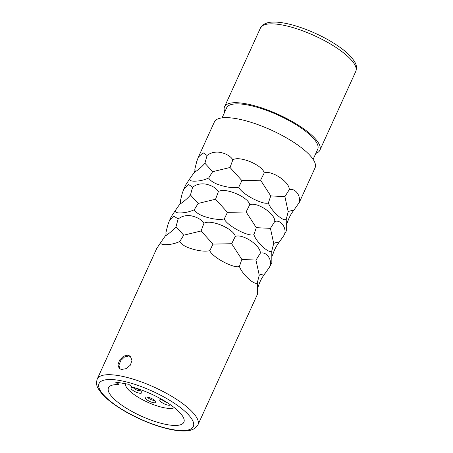 <?xml version="1.0" encoding="UTF-8"?>
<svg xmlns="http://www.w3.org/2000/svg" width="453" height="453" viewBox="0 0 453 453"><rect width="100%" height="100%" fill="white"/><g stroke="black" fill="none" stroke-linecap="round" stroke-linejoin="round"><path stroke-width="0.68" d="M118.341 384.637L115.504 382.055L128.816 384.297L131.659 386.879A41.433 12.129 24.5 0 1 169.377 404.059A41.433 12.129 24.5 0 1 183.878 422.219A41.433 12.129 24.5 0 1 141.149 416.069A41.433 12.129 24.5 0 1 108.477 387.853A41.433 12.129 24.5 0 1 118.341 384.637L119.23 382.683M198.352 157.151L203.046 152.729L207.072 155.487C210.77 152.587 215.203 151.551 220.373 152.367C226.489 153.788 230.651 156.279 232.859 159.83C239.405 155.407 262.514 165.056 264.241 172.916C271.687 169.92 290.084 182.304 289.224 189.745C295.645 187.361 302.293 197.78 298.272 203.884L299.031 203.035L315.067 167.842A55.323 16.195 24.5 0 0 291.205 140.69A55.323 16.195 24.5 0 0 235.781 118.556A55.323 16.195 -155.5 0 0 214.388 121.959L198.352 157.151L196.721 161.545L194.852 169.15L195.101 170.645L194.15 172.565C198.386 169.83 201.976 166.727 204.926 163.256L212.65 171.687L208.674 178.04C210.509 180.917 214.088 183.216 219.405 184.937C227.281 187.457 233.72 188.216 238.731 187.202C241.296 193.822 263.108 205.396 268.363 202.927C270.849 210.6 284.014 222.599 286.251 219.207L286.313 230.945L283.799 235.634C287.825 229.529 281.177 219.11 274.756 221.494C275.617 214.054 257.219 201.67 249.773 204.665C248.046 196.8 224.937 187.157 218.391 191.579C216.183 188.023 212.021 185.537 205.905 184.116C200.736 183.301 196.302 184.337 192.604 187.236L188.578 184.479L183.884 188.901L182.253 193.295L180.385 200.9L180.628 202.395L179.682 204.314C183.918 201.579 187.508 198.476 190.458 195L198.182 203.437L194.207 209.79C196.041 212.667 199.62 214.965 204.937 216.681C212.814 219.207 219.252 219.96 224.263 218.952C226.828 225.571 248.64 237.146 253.895 234.677C256.381 242.349 269.546 254.348 271.783 250.956L271.84 262.695L269.331 267.383C273.357 261.279 266.709 250.86 260.288 253.238C261.143 245.803 242.751 233.42 235.305 236.415C233.578 228.55 210.469 218.907 203.924 223.329C201.715 219.773 197.553 217.287 191.438 215.866C186.262 215.045 181.829 216.087 178.137 218.986L174.111 216.228L169.416 220.651L167.786 225.039L165.917 232.644L166.16 234.139L165.215 236.058C169.45 233.323 173.04 230.22 175.991 226.749L183.714 235.186L179.739 241.534C181.574 244.41 185.147 246.709 190.47 248.431C198.346 250.956 204.784 251.709 209.796 250.696C212.361 257.321 234.173 268.895 239.427 266.426C241.913 274.093 255.079 286.098 257.315 282.706L257.372 294.444L197.921 424.903A55.323 16.195 -155.5 0 0 174.06 397.751A55.323 16.195 -155.5 0 0 118.635 375.616A55.323 16.195 -155.5 0 0 97.242 379.019C96.132 382.649 96.432 385.763 98.131 388.357C101.755 394.857 109.377 401.72 121.002 408.951C136.999 418.963 158.567 427.575 174.094 430.107C180.702 431.233 186.109 431.313 190.317 430.35L194.377 428.753L197.921 424.903M183.884 188.901L185.634 185.067L189.677 178.941C189.377 180.741 191.664 181.455 196.523 181.087C200.39 180.917 204.439 179.898 208.674 178.04M169.416 220.651L171.16 216.811L175.209 210.685C174.909 212.491 177.191 213.204 182.055 212.836C185.923 212.661 189.971 211.647 194.207 209.79M97.242 379.019L156.693 248.561L160.741 242.434C160.441 244.235 162.723 244.954 167.587 244.58C171.455 244.41 175.504 243.397 179.739 241.534M121.432 369.472L119.207 368.448L117.939 364.807L119.626 360.044L123.471 356.177L127.967 355.135L130.3 356.262L131.976 360.271L130.39 365.124L126.183 368.657L121.432 369.472M207.072 155.487L204.926 163.256M189.677 178.941L194.15 172.565M194.937 171.449L194.852 169.15M286.409 224.75L287.513 222.112C288.884 217.853 290.951 213.941 293.72 210.373L298.272 203.884M286.251 219.207L288.182 211.772C289.32 211.047 291.166 210.583 293.72 210.373M268.363 202.927L270.764 195.917L284.914 196.608L288.182 211.772M238.731 187.202L241.913 180.605L260.588 180.22L270.764 195.917M212.65 171.687L230.033 167.485L241.913 180.605M230.033 167.485L232.859 159.83M260.588 180.22L264.241 172.916M284.914 196.608L289.224 189.745M313.114 159.354L317.717 149.264A50.023 14.643 24.5 0 0 296.137 124.705A50.023 14.643 24.5 0 0 246.019 104.694A50.023 14.643 -155.5 0 0 226.676 107.774L222.078 117.865M315.832 153.397A52.378 15.334 24.5 0 0 319.858 150.237A52.378 15.334 24.5 0 0 297.264 124.53A52.378 15.334 24.5 0 0 244.79 103.573A52.378 15.334 -155.5 0 0 224.535 106.795A52.378 15.334 -155.5 0 0 224.79 111.908M175.209 210.685L179.682 204.314M180.47 203.199L180.385 200.9M192.604 187.236L190.458 195M198.182 203.437L215.566 199.229L218.391 191.579M215.566 199.229L227.446 212.355L246.121 211.97L249.773 204.665M253.895 234.677L256.296 227.666L270.441 228.352L273.714 243.521C274.852 242.797 276.698 242.332 279.252 242.123C276.483 245.69 274.416 249.603 273.046 253.856L271.942 256.5M224.263 218.952L227.446 212.355M246.121 211.97L256.296 227.666M271.783 250.956L273.714 243.521M279.252 242.123L283.799 235.634M270.441 228.352L274.756 221.494M160.741 242.434L165.215 236.058M165.996 234.943L165.917 232.644M178.137 218.986L175.991 226.749M183.714 235.186L201.098 230.979L203.924 223.329M201.098 230.979L212.978 244.105L231.653 243.72L235.305 236.415M239.427 266.426L241.828 259.416L255.973 260.101L259.246 275.265C260.384 274.546 262.23 274.076 264.784 273.872C262.015 277.44 259.943 281.353 258.578 285.605L257.474 288.25M209.796 250.696L212.978 244.105M231.653 243.72L241.828 259.416M257.315 282.706L259.246 275.265M264.784 273.872L269.331 267.383M255.973 260.101L260.288 253.238M119.711 368.833L118.929 365.078L120.815 360.509L124.592 356.913L128.89 355.973L130.736 356.715M125.532 383.742A27.661 8.097 -155.5 0 0 129.983 391.279A27.661 8.097 -155.5 0 0 153.68 404.716A27.661 8.097 -155.5 0 0 174.399 407.734M146.076 399.161A5.883 1.721 24.5 0 1 145.639 397.105A5.883 1.721 24.5 0 1 154.954 400.662A5.883 1.721 24.5 0 1 155.832 401.754A5.883 1.721 24.5 0 1 152.582 402.49A5.883 1.721 24.5 0 1 146.076 399.161M131.925 389.631A5.883 1.721 24.5 0 1 131.483 387.575A5.883 1.721 24.5 0 1 140.798 391.126A5.883 1.721 24.5 0 1 141.676 392.219A5.883 1.721 24.5 0 1 138.425 392.955A5.883 1.721 24.5 0 1 131.925 389.631M170.481 404.818A5.883 1.721 24.5 0 1 166.387 404.71A5.883 1.721 24.5 0 1 160.69 401.624A5.883 1.721 24.5 0 1 160.249 399.569A5.883 1.721 24.5 0 1 162.163 399.591M154.592 400.35A4.122 1.206 24.5 0 1 148.108 397.853A4.122 1.206 24.5 0 1 147.514 397.122M140.436 390.814A4.122 1.206 24.5 0 1 133.952 388.317A4.122 1.206 24.5 0 1 133.358 387.587M167.18 402.615A4.122 1.206 24.5 0 1 162.723 400.31A4.122 1.206 24.5 0 1 162.123 399.58M173.278 429.699A51.789 15.159 -155.5 0 0 185.243 411.613A51.789 15.159 -155.5 0 0 119.082 380.373A51.789 15.159 -155.5 0 0 107.118 398.453A51.789 15.159 -155.5 0 0 173.278 429.699M260.475 27.939L264.048 24.122L267.938 22.65C271.913 21.772 276.993 21.863 283.159 22.916C297.672 25.283 317.746 33.256 332.808 42.588C343.946 49.445 351.29 55.985 354.846 62.203C356.556 64.734 356.873 67.797 355.798 71.376A52.378 15.334 -155.5 0 0 333.204 45.668A52.378 15.334 -155.5 0 0 280.73 24.717A52.378 15.334 -155.5 0 0 260.475 27.939L224.535 106.795M319.858 150.237L355.798 71.376"/></g></svg>
